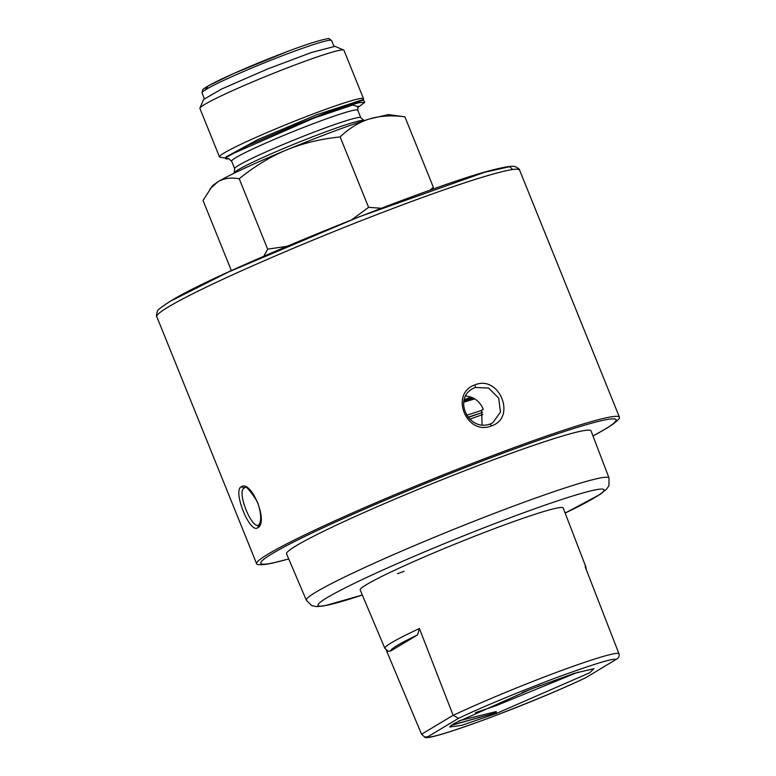 <?xml version="1.0" encoding="UTF-8"?>
<svg xmlns="http://www.w3.org/2000/svg" width="776" height="776" viewBox="0 0 776 776"><rect width="100%" height="100%" fill="white"/><g stroke="black" fill="none" stroke-linecap="round" stroke-linejoin="round"><path stroke-width="1.16" d="M364.749 102.354L363.585 100.133L341.77 106.681L296.151 124.703L344.204 106.981L359.065 102.674L364.749 102.354L357.503 107.767M228.881 158.663L225.176 158.003L225.991 156.965L257.545 139.738L316.695 114.761L362.053 99.92L363.585 100.133M225.176 158.003L247.67 145.568L296.151 124.703M288.72 558.943L272.609 563.104L264.868 564.491L258.602 564.705A195.639 12.61 -22 0 1 256.662 563.822A195.639 12.61 -22 0 1 501.674 452.214A195.639 12.61 -22 0 1 502.247 452.001A195.639 12.61 -22 0 1 619.452 417.245A195.639 12.61 -22 0 1 618.666 419.224L614 423.434L607.462 427.818L593 436.005M491.654 425.781C466.512 436.51 449.1 393.422 475.106 384.828C499.337 374.653 516.738 417.74 491.654 425.781L490.015 424.084L492.789 422.745L490.131 424.035M241.19 486.795C251.472 479.568 268.884 522.655 257.739 527.738C249.882 534.053 232.48 490.965 241.19 486.795L244.556 487.968C245.342 485.048 249.571 489.578 257.244 501.558C264.005 519.92 258.68 525.895 258.553 524.983L258.495 525.022M490.073 424.055C468.384 431.757 453.32 399.194 472.419 388.795L475.213 387.447L488.57 388.039L498.687 398.059L500.462 412.075L492.789 422.745M482.051 425.064L481.673 410.223L483.293 409.243C479.626 401.066 473.651 396.652 465.357 396.022M257.739 527.738L258.883 524.828C252.19 530.6 236.428 491.586 244.081 488.191M286.577 553.938A164.202 10.583 -22 0 1 492.207 460.255A164.202 10.583 -22 0 1 591.06 430.913L609.014 477.987A163.212 10.524 -22 0 0 510.589 507.213A163.212 10.524 -22 0 0 306.365 600.265L286.577 553.938M466.221 396.051L465.639 396.264M390.92 650.889C390.279 649.114 399.174 643.779 417.595 634.875L390.92 650.889L388.165 651.277L384.847 648.319L360.19 590.022A109.464 7.062 -22 0 1 497.193 527.593A109.464 7.062 -22 0 1 563.182 508.008L585.938 567.072A108.436 6.994 -22 0 0 585.094 566.606L618.85 653.45C619.704 655.982 618.802 657.97 616.154 659.416L585.608 677.807C529.125 704.695 424.753 743.272 424.627 736.987L427.702 736.831L458.548 718.314L453.135 715.297L421.552 734.251L424.627 736.987M421.552 734.251L386.322 650.288M417.595 634.875L419.409 628.521L453.135 715.297M458.548 718.314C482.216 707.082 514.527 693.637 555.49 677.981C593.349 664.178 613.564 657.99 616.154 659.416L585.608 677.807M454.241 723.416L449.614 726.986L461.604 725.376L496.33 713.493L589.615 672.831L593.999 668.66L574.23 673.345L531.696 688.816L454.241 723.416M451.254 725.376L496.291 712.688L496.252 711.553L458.849 720.826M475.504 712.63L496.01 705.723L578.072 672.132M522.229 692.58L540.183 685.538M451.011 725.298L496.291 712.688M496.252 711.543L496.087 712.562M464.407 399.514A92.693 5.975 -22 0 1 471.313 397.176M464.116 400.678L472.73 397.778M464.029 401.144L473.195 398.01M381.268 208.249L368.59 207.347L351.761 219.724M432.29 189.412L433.347 187.249L430.088 190.188M286.8 246.331L267.662 249.164L263.889 256.167M267.662 249.164L239.212 178.752C254.547 166.306 270.31 156.704 286.49 149.952C302.882 143.25 320.769 138.904 340.14 136.935L368.59 207.347M340.14 136.935C349.229 128.244 358.958 122.259 369.327 118.99C379.862 115.808 391.715 115.091 404.897 116.827L433.347 187.249M404.897 116.827L388.504 114.576L369.327 118.99C347.299 125.964 319.683 136.285 286.49 149.952C253.655 163.639 230.802 174.231 217.94 181.72C223.827 178.276 230.918 177.287 239.212 178.752M209.889 189.034L217.94 181.72L212.537 185.668L203.031 200.47L231.394 270.659M464.019 401.182L473.282 398.059M474.747 398.893L463.864 402.152M481.741 410.397L466.628 415.238M227.533 158.886C224.254 159.177 225.05 157.858 229.9 154.928L313.814 118.165L352.576 105.041L357.949 106.564M482.439 412.454L468.19 417.469M469.732 419.195A111.793 7.207 -22 0 1 482.934 414.529M225.137 158.052L220.093 157.237A77.678 5.005 -22 0 1 219.482 156.907L199.907 108.436A77.678 5.005 -22 0 1 199.936 108.077L203.613 99.454L221.839 88.901L267.769 68.909L311.739 52.39L335.028 46.356L343.671 50.003A77.678 5.005 -22 0 1 343.943 50.246L363.527 98.717A77.678 5.005 -22 0 1 363.313 99.367L362.819 100.026M199.936 108.077A77.678 5.005 -22 0 1 297.412 64.039A77.678 5.005 -22 0 1 343.671 50.003M219.482 156.907A77.678 5.005 -22 0 1 316.996 112.51A77.678 5.005 -22 0 1 363.527 98.717M402.404 204.893A195.639 12.61 158 0 0 168.518 306.84A195.639 12.61 158 0 0 156.82 316.715C156.151 316.598 156.383 314.736 157.528 311.127C156.704 310.604 160.904 307.345 170.138 301.35C216.339 272.007 436.801 182.612 496.077 169.119C512.15 165.298 514.061 166.345 515.225 166.607C518.552 168.411 520.017 169.585 519.61 170.138A195.639 12.61 158 0 0 402.404 204.893M475.106 384.828L475.213 387.447M512.771 169.527L509.667 166.685L484.428 172.321L359.133 216.834L228.251 272.114L170.788 301.03M288.701 558.914A191.614 12.358 -22 0 1 300.283 538.709A191.614 12.358 -22 0 1 500.772 453.999A191.614 12.358 -22 0 1 592.99 435.976M397.477 573.736L404.131 571.262M306.365 600.265L311.68 605.581L316.472 606.628L324.261 605.872L362.314 595.047A154.22 9.942 -22 0 1 339.898 590.594A154.22 9.942 -22 0 1 511.132 517.398A154.22 9.942 -22 0 1 565.132 513.082L600.207 494.341L606.473 489.249L608.306 486.707L608.985 485.233L609.014 477.987M453.165 715.365A106.933 6.897 -22 0 1 554.908 672.967A106.933 6.897 -22 0 1 618.85 653.45M384.847 648.319A108.436 6.994 -22 0 1 419.409 628.521M585.308 677.933C561.64 689.166 529.329 702.61 488.366 718.266C450.507 732.069 430.282 738.257 427.702 736.831M234.245 172.679L234.682 168.702A68.007 4.384 -22 0 1 320.051 129.834A68.007 4.384 -22 0 1 360.791 117.758L363.857 120.309A70.335 4.54 158 0 0 297.548 142.755A70.335 4.54 158 0 0 234.245 172.679L233.673 173.407M467.996 417.226A83.847 5.403 -22 0 1 479.035 413.627M360.791 117.758L357.736 110.202A68.007 4.384 158 0 0 316.996 122.278A68.007 4.384 158 0 0 235.71 157.712A68.007 4.384 158 0 0 231.626 161.156L234.682 168.702M289.749 52.952A69.869 4.501 158 0 0 202.032 92.887L202.633 89.9C202.982 89.589 202.41 88.707 216.931 81.334C236.515 71.819 260.261 61.779 288.168 51.226C321.603 38.616 330.906 38.034 329.102 38.8L331.604 40.536A69.869 4.501 158 0 0 289.749 52.952M288.109 51.255L233.78 73.468L208.385 85.845L204.932 90.152M619.452 417.245L519.61 170.138M256.662 563.822L156.82 316.715M586.239 569.555L585.938 567.072M363.857 120.309L364.778 120.435M358.26 106.128L357.736 110.202M228.416 158.585L231.626 161.156M333.913 46.25L331.604 40.536M204.34 98.591L202.032 92.887"/></g></svg>
